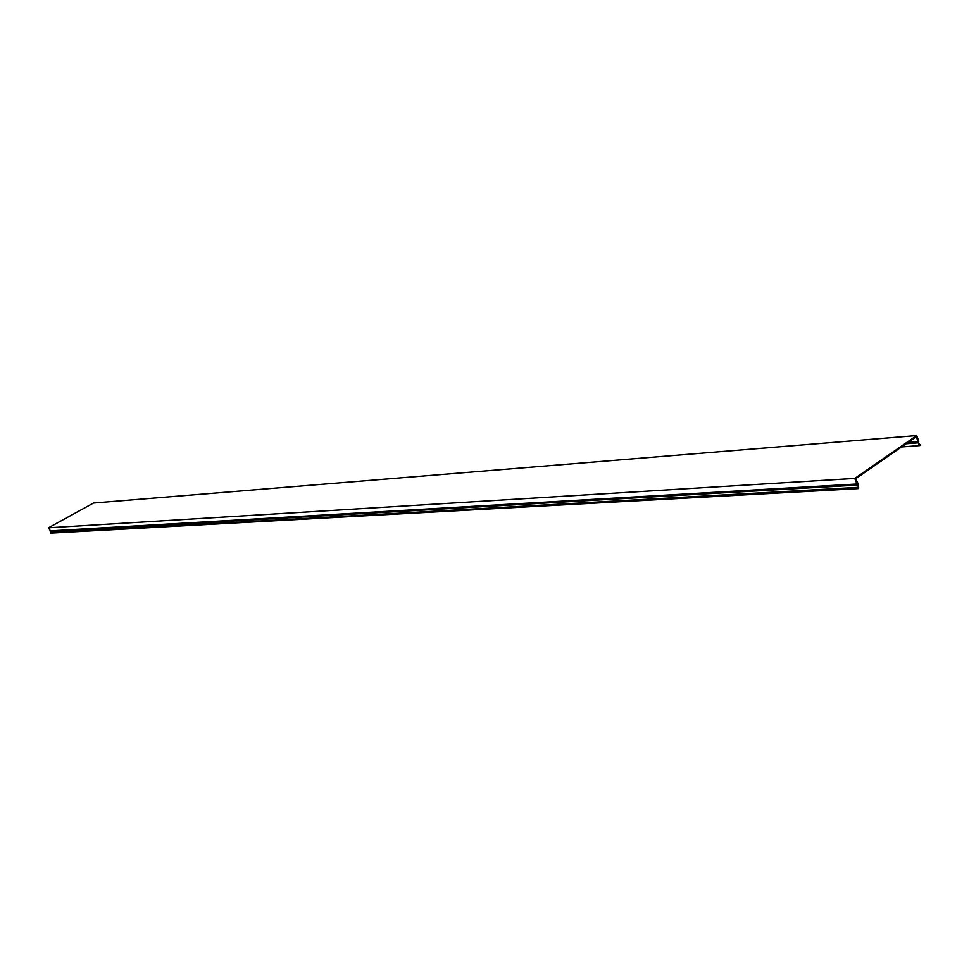 <?xml version="1.0" encoding="UTF-8"?>
<svg xmlns="http://www.w3.org/2000/svg" width="969" height="969" viewBox="0 0 969 969"><rect width="100%" height="100%" fill="white"/><g stroke="black" fill="none" stroke-linecap="round" stroke-linejoin="round"><path stroke-width="1.45" d="M858.534 488.594L858.134 488.001L50.739 533.107L858.534 488.594L858.449 484.318L855.566 478.783L916.456 436.607L918.103 442.833L919.666 445.583L920.55 445.365L918.624 443.087L918.745 441.052L916.674 435.565L854.779 478.42L48.45 527.79L93.508 503.032L916.674 435.565M50.739 533.107L50.872 531.472L48.45 527.79M854.779 478.42L856.935 484.003L858.28 485.069L858.134 488.001M919.181 444.698L920.417 444.601M908.425 442.167L918.261 441.392M49.928 530.891L856.935 484.003M919.472 445.583L901.509 446.963M906.112 443.766L918.103 442.833M918.297 441.888L907.614 442.724M50.872 531.472L858.28 485.069M858.667 487.322L51.127 532.72M857.565 484.742L50.376 531.291M901.473 446.975L919.666 445.583"/></g></svg>
